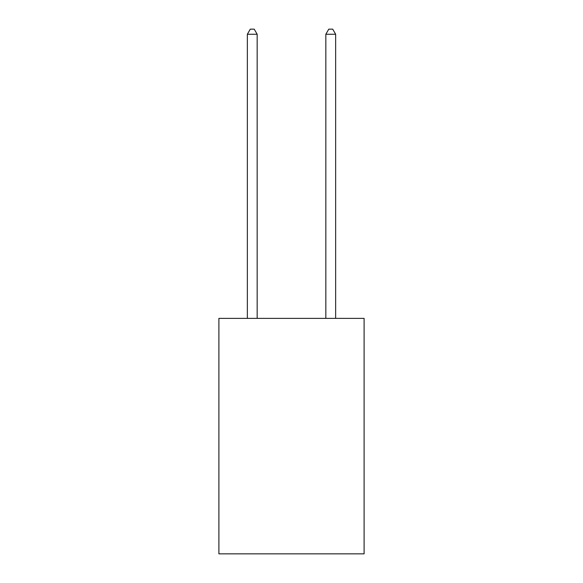 <?xml version="1.0" encoding="UTF-8"?>
<svg xmlns="http://www.w3.org/2000/svg" width="583" height="583" viewBox="0 0 583 583"><rect width="100%" height="100%" fill="white"/><g stroke="black" fill="none" stroke-linecap="round" stroke-linejoin="round"><path stroke-width="0.87" d="M364.105 318.384L364.105 553.85L218.895 553.85L218.895 318.384L364.105 318.384M257.161 318.384L257.161 34.251L247.352 34.251L247.352 318.384M247.352 34.251L250.296 29.15L254.217 29.15L257.161 34.251M335.648 318.384L335.648 34.251L325.839 34.251L325.839 318.384M325.839 34.251L328.783 29.15L332.704 29.15L335.648 34.251"/></g></svg>
